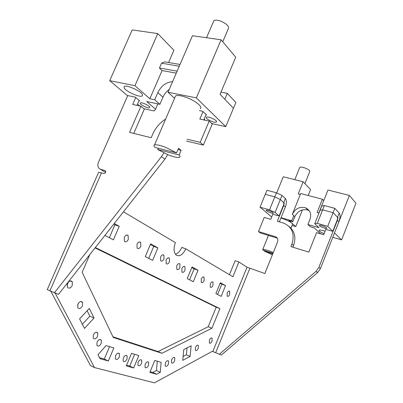 <?xml version="1.0" encoding="UTF-8"?>
<svg xmlns="http://www.w3.org/2000/svg" width="403" height="403" viewBox="0 0 403 403"><rect width="100%" height="100%" fill="white"/><g stroke="black" fill="none" stroke-linecap="round" stroke-linejoin="round"><path stroke-width="0.6" d="M299.706 167.537L299.777 167.366C300.532 166.797 302.401 167.054 305.378 168.142C308.517 169.482 309.993 170.59 309.801 171.466L304.915 183.632M280.916 218.003L284.825 219.368C290.095 221.595 292.649 223.237 292.487 224.3L290.956 228.128M272.972 253.321L262.963 250.122L262.736 249.528C263.758 249.17 266.761 249.956 271.743 251.89L273.289 252.535M272.786 253.789L264.267 251.064L264.454 250.595M272.383 254.787L264.267 251.064M213.328 21.953L213.847 20.739C215.217 19.833 217.595 19.984 220.98 21.203C227.015 24.004 229.438 26.563 228.244 28.88L222.758 41.756M174.967 97.38L175.597 95.909C177.642 94.997 181.491 95.602 187.148 97.722C195.959 101.077 203.127 107.198 200.226 108.689M176.539 152.908L155.084 147.458C153.795 146.188 153.598 145.352 154.5 144.954C156.394 144.425 160.182 145.251 165.87 147.433L176.539 152.908L178.529 148.233L181.088 150.329L179.113 154.979L157.734 149.518L158.273 148.269M179.113 154.979C180.206 156.122 180.363 156.888 179.582 157.266C177.688 157.84 173.864 157.024 168.111 154.802L157.734 149.518M177.97 149.548L181.088 150.329M211.273 123.076L212.719 123.776L225.766 126.638L235.876 102.508L227.322 93.36L220.97 92.161M225.766 126.638L196.342 97.869L221.106 39.791L235.735 57.221L220.068 94.297L233.448 108.306L224.829 99.284L227.322 93.36M139.156 100.367L136.965 105.395M165.643 119.056C159.855 122.784 155.543 127.832 152.702 134.204L151.196 137.705L129.549 132.391L140.929 106.256L144.319 109.117L133.756 133.423M206.104 114.558L203.832 119.928M209.182 121.091L212.27 124.028L203.379 145.11L200.21 142.335L209.182 121.091L199.828 119.061L203.001 111.581M186.473 141.045L203.379 145.11M47.237 289.621L58.455 294.432L164.867 159.21L167.729 154.651M102.508 170.57L104.201 171.673L105.702 172.111M127.731 95.566L98.473 162.273C97.229 165.794 97.909 168.127 100.513 169.275L105.087 170.6C106.15 171.829 105.798 172.796 104.024 173.507L98.599 172.308L98.387 172.791M54.319 292.89L161.477 156.606L163.88 152.949M187.244 139.237L200.21 142.335M135.756 97.471L132.698 104.468L140.929 106.256M50.869 291.389L90.438 365.571L94.509 367.581L154.425 382.85L212.31 351.33L219.353 354.247L316.048 271.33L317.619 272.559L320.471 268.569L338.888 221.695C340.268 217.726 340.379 214.849 339.225 213.061L334.812 208.346L333.11 212.668L322.637 209.837L324.334 205.555L321.74 206.044L314.733 223.695L318.944 227.665L307.897 224.506L310.33 226.738L314.3 227.876L320.697 233.811L323.7 234.682M229.448 274.7L235.156 260.716L238.903 261.975L232.889 276.74L185.793 248.797L181.763 247.422C180.116 251.134 178 253.411 175.421 254.248M123.469 211.817L175.441 242.651C173.547 247.749 173.628 251.719 175.668 254.555L176.66 255.371C180.06 256.565 183.103 254.374 185.793 248.797M209.419 340.092L209.328 343.003C210.19 343.638 211.086 343.013 212.018 341.129L212.099 338.213C211.243 337.588 210.346 338.213 209.419 340.092M67.049 285.052L68.334 282.171M67.467 283.566L67.361 287.178C68.938 288.87 70.565 288.301 72.253 285.47L72.333 281.833C70.767 280.181 69.145 280.755 67.467 283.566M165.341 363.048L165.22 365.995C166.243 366.861 167.321 366.196 168.464 364.005L168.575 361.053C167.557 360.196 166.479 360.861 165.341 363.048M97.037 342.137L96.891 345.356C98.241 346.731 99.677 346.086 101.198 343.411L101.334 340.182C99.989 338.822 98.559 339.477 97.037 342.137M145.145 364.332C146.395 362 147.569 361.325 148.667 362.312L148.546 365.314C147.297 367.652 146.123 368.322 145.015 367.324L145.145 364.332M227.196 293.067C228.038 291.339 228.864 290.744 229.685 291.288L229.665 294.402C228.828 296.14 227.997 296.729 227.171 296.175L227.196 293.067M112.951 336.812L158.057 351.557L161.915 353.285L113.248 337.432L82.157 272.297L89.859 254.525M95.073 247.9L216.189 307.202L219.902 308.633L95.365 247.528M158.057 351.557L208.23 326.717L216.189 307.202M208.23 326.717L211.928 328.218L219.902 308.633M161.915 353.285L211.928 328.218M225.529 285.631L221.156 296.341L215.892 293.58L220.33 282.73L225.529 285.631L220.083 283.329M221.776 284.271L217.605 294.482M183.773 349.577L182.735 360.353L190.085 356.443L191.148 345.784L183.773 349.577M190.085 356.443L186.357 354.801L187.032 347.9M183.103 356.514L186.357 354.801M160.288 372.296L161.14 362.368L154.787 360.433L149.83 372.392L156.601 374.256L160.288 372.296L156.475 370.508L157.251 361.184M156.601 374.256L152.777 372.453L156.475 370.508M150.112 371.717L152.777 372.453M108.352 360.977L100.035 358.69L98.005 354.736L106.065 345.583L113.853 347.955L108.352 360.977L104.312 359.038L99.536 357.713M109.556 346.651L104.312 359.038M133.66 367.944L138.828 355.572L131.534 353.345L126.27 365.909L133.66 367.944L129.731 366.075L134.657 354.297M129.731 366.075L126.567 365.199M94.03 318.032L84.504 328.415L79.593 318.844L89.305 308.421L94.03 318.032L89.839 316.174L82.368 324.259M87.144 310.738L89.839 316.174M104.906 235.402L113.409 239.856L119.253 226.279L114.915 224.798L109.339 237.725M114.276 223.499L119.253 226.279M113.757 224.154L114.915 224.798M187.239 278.564L193.304 281.742L198.044 270.282L192.06 266.942L187.239 278.564M198.044 270.282L194.12 268.882L191.793 267.587M194.12 268.882L189.596 279.798M157.89 247.86L150.662 243.82L145.266 256.56L152.596 260.403L157.89 247.86L153.745 246.409L148.692 258.353M150.364 244.53L153.745 246.409M212.986 285.374C212.089 287.198 211.187 287.797 210.285 287.168L210.29 283.919C211.192 282.1 212.089 281.501 212.986 282.12L212.986 285.374M201.258 279.027C202.19 277.163 203.127 276.564 204.064 277.224L204.079 280.553C203.147 282.427 202.21 283.027 201.268 282.357L201.258 279.027M184.992 270.222C183.985 272.201 182.967 272.801 181.929 272.03L181.899 268.549C182.902 266.579 183.919 265.975 184.952 266.731L184.992 270.222M179.934 267.486C178.907 269.491 177.864 270.091 176.801 269.295L176.761 265.768C177.788 263.774 178.831 263.169 179.884 263.95L179.934 267.486M169.441 261.809C168.373 263.869 167.28 264.474 166.162 263.612L166.112 260.006C167.18 257.95 168.273 257.346 169.381 258.187L169.441 261.809M164.001 258.862C162.908 260.958 161.784 261.557 160.641 260.665L160.585 257.013C161.679 254.928 162.792 254.323 163.935 255.2L164.001 258.862M140.798 246.304C139.599 248.535 138.365 249.13 137.091 248.082L137.015 244.258C138.214 242.037 139.443 241.437 140.707 242.465L140.798 246.304M128.26 239.518C127 241.825 125.696 242.41 124.356 241.271L124.27 237.357C125.529 235.06 126.824 234.47 128.159 235.584L128.26 239.518M141.579 363.294C140.299 365.682 139.085 366.352 137.947 365.304L138.078 362.282C139.362 359.904 140.571 359.229 141.705 360.262L141.579 363.294M127 359.068C125.635 361.562 124.346 362.226 123.132 361.073L123.273 357.99C124.643 355.506 125.927 354.836 127.131 355.975L127 359.068M119.359 356.856C117.948 359.4 116.618 360.065 115.369 358.846L115.515 355.738C116.925 353.199 118.255 352.534 119.495 353.733L119.359 356.856M97.607 336.228L97.738 332.949C96.367 331.553 94.912 332.198 93.37 334.878L93.229 338.142C94.604 339.558 96.065 338.918 97.607 336.228M77.583 305.086L78.489 303.121M82.444 305.872L82.544 302.376C81.058 300.829 79.507 301.439 77.88 304.2L77.764 307.665C79.255 309.242 80.817 308.643 82.444 305.872M171.628 359.773L171.512 362.715C172.509 363.546 173.562 362.891 174.67 360.74L174.781 357.793C173.784 356.972 172.736 357.632 171.628 359.773M198.241 348.363L198.331 345.431C197.425 344.736 196.473 345.376 195.48 347.351L195.384 350.278C196.296 350.978 197.248 350.343 198.241 348.363M55.186 293.213L94.509 367.581M275.365 236.697L277.083 238.052L260.257 232.919L258.479 231.554L275.365 236.697C277.581 237.649 278.302 239.412 277.531 241.986L264.847 273.531L247.024 267.204L238.903 261.975M334.812 208.346L324.334 205.555M317.277 223.363L322.637 209.837L320.058 210.285L322.637 209.837L333.11 212.668L338.057 217.847L332.782 231.262L327.725 226.32L317.277 223.363L314.733 223.695M316.048 271.33L318.914 267.315L337.442 220.199L337.548 217.318L333.11 212.668L327.725 226.32M317.619 272.559L221.388 355.003L219.353 354.247M272.836 214.139L270.735 219.328L264.212 217.429L258.479 231.554M283.425 205.313L283.732 205.399L277.34 221.247L283.279 222.975C292.079 226.743 294.966 233.78 291.928 244.082L290.926 246.586L308.839 252.122L316.551 232.642L323.685 234.717L325.831 229.277M289.057 226.451C294.739 231.171 296.25 237.493 293.585 245.422L292.875 247.19M285.389 206.905C286.719 203.112 286.709 200.326 285.354 198.553L281.994 195.415L280.337 199.51L283.717 202.608L283.732 205.399L285.389 206.905L279.375 221.836M266.937 190.261L265.28 194.327L274.781 196.896L276.443 192.795L266.937 190.261M272.786 214.27L279.138 215.937L284.301 203.147L280.337 199.51L274.781 196.896L269.521 209.857L260.046 207.177L265.28 194.327L274.781 196.896L280.337 199.51L275.103 212.452L269.521 209.857M281.994 195.415L276.443 192.795M309.338 210.799L307.998 210.134L305.575 207.787C310.159 210.059 311.625 213.897 309.972 219.303L307.897 224.506M324.093 233.69C320.541 232.138 318.844 230.99 319 230.244L319.01 230.234C319.685 229.775 321.705 230.108 325.065 231.221M281.042 217.701L291.732 220.763L293.782 215.665L292.311 214.336L300.663 193.531L322.395 199.213L317.111 212.507L318.975 213.016M305.575 207.787C299.761 206.361 295.344 208.542 292.311 214.336M307.998 210.134C302.225 208.709 297.832 210.87 294.83 216.618L293.782 215.665M273.284 213.091L273.254 213.137C272.791 213.897 265.784 211.046 266.222 210.275L266.252 210.22C266.715 209.459 273.783 212.346 273.284 213.091M332.747 237.312L341.603 239.886L355.955 203.198L349.396 195.455L327.946 190.03L323.74 200.634L322.395 199.213M323.74 200.634L318.838 212.975M308.199 195.5L310.577 189.556L303.127 181.763L298.235 193.939L300.285 194.478M276.71 192.921L283.259 176.771L303.127 181.763M260.046 207.177L271.687 216.975M292.019 225.473L295.777 226.567L302.452 209.877M291.495 222.819L288.966 220.602L292.795 221.7L294.83 216.618M319.398 225.378C319.866 224.496 327.634 227.569 326.833 228.32L326.823 228.335C326.284 229.186 318.597 226.128 319.398 225.383L319.398 225.378M295.777 226.567L292.195 223.428M334.44 233.01L349.396 195.455M325.775 229.418L332.782 231.262M341.603 239.886L334.621 233.065M279.138 215.937L275.103 212.452M291.732 220.763L292.795 221.7M169.255 89.395C166.454 91.461 164.348 94.07 162.953 97.219L159.885 104.317L154.712 99.753L157.825 92.579C161.2 85.849 166.127 82.202 172.605 81.633M123.978 87.607L124.361 86.398C126.955 84.625 141.876 91.622 142.521 94.891L142.138 95.985C139.629 97.773 125.001 91.033 123.978 87.607M206.296 117.646L206.507 117.213C207.867 115.993 216.769 119.948 216.552 121.676L216.351 122.074C215.016 123.303 206.2 119.419 206.296 117.646M221.106 39.791L192.427 35.731L168.021 92.252L174.564 98.317M177.134 71.155L159.442 68.026L162.087 70.575L176.287 73.114M204.079 119.348L205.56 120.306M196.342 97.869L168.021 92.252M154.712 99.753L149.851 98.74L134.95 85.688L157.775 33.59L132.204 29.903L109.717 80.681L127.298 95.476L135.413 97.178L139.665 100.795L139.03 100.664M157.775 33.59L173.894 50.31L168.6 62.515M157.87 103.893L155.573 109.198L146.697 101.531L159.885 104.317M143.8 108.679L154.132 110.946L155.573 109.198M149.851 98.74L162.087 70.575M134.95 85.688L109.717 80.681M149.78 107.223L149.609 107.732C148.385 108.669 140.607 105.133 140.204 103.45L140.375 102.921C141.619 101.979 149.478 105.586 149.78 107.223M180.025 64.46L164.711 61.855L161.543 63.19L159.442 68.026M179.254 66.238L161.543 63.19M137.534 104.09L139.826 106.019M205.973 114.875L206.568 115.001L202.689 111.278L199.414 110.593M49.876 290.956L101.541 172.801M164.867 159.21L161.477 156.606M105.521 170.882L105.087 170.6M104.201 171.673L100.513 169.275M337.548 217.318L339.225 213.061M247.024 267.204L212.834 351.522M337.165 220.124L338.888 221.695M318.914 267.315L320.471 268.569M249.81 268.428L215.691 352.685M291.928 244.082L293.585 245.422M283.717 202.608L285.354 198.553M162.953 97.219L157.825 92.579M294.815 179.673L299.777 167.366M262.736 249.528L268.433 235.412M206.558 37.731L213.847 20.739M154.5 144.954L175.597 95.909M47.196 289.712L98.599 172.308M211.419 337.931L212.099 338.213M70.162 280.931L72.333 281.833M167.663 360.64L168.575 361.053M99.773 339.457L101.334 340.182M148.667 362.312L147.609 361.818M229.685 291.288L229.05 291.057M212.986 282.12L212.235 281.848M204.064 277.224L203.253 276.926M184.952 266.731L183.985 266.383M179.884 263.95L178.877 263.592M169.381 258.187L168.273 257.794M163.935 255.2L162.767 254.787M140.707 242.465L139.287 241.966M128.159 235.584L126.582 235.035M141.705 360.262L140.587 359.743M127.131 355.975L125.877 355.391M119.495 353.733L118.165 353.109M96.11 332.203L97.738 332.949M80.605 301.54L82.544 302.376M173.905 357.401L174.781 357.793M197.581 345.114L198.331 345.431M142.138 95.985L142.556 95.022M216.351 122.074L216.547 121.605M149.609 107.732L149.8 107.289"/></g></svg>
